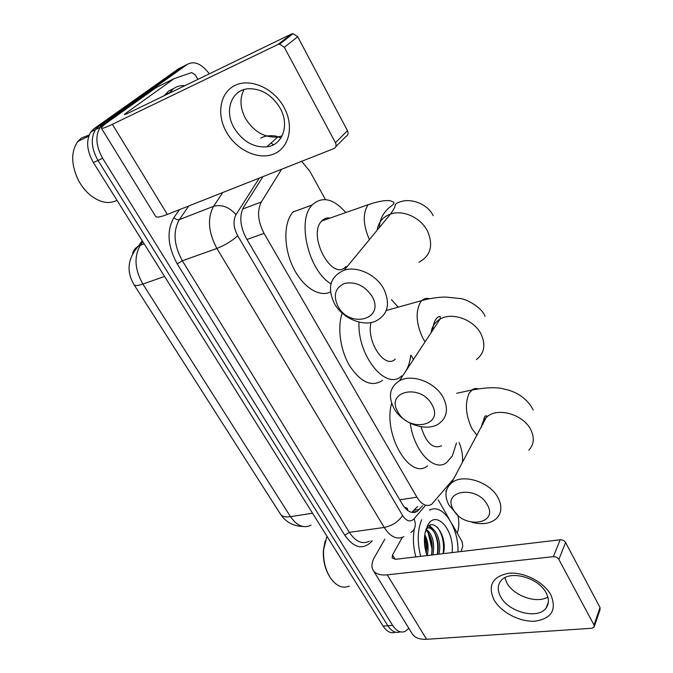 <?xml version="1.0" encoding="UTF-8"?>
<svg xmlns="http://www.w3.org/2000/svg" width="673" height="673" viewBox="0 0 673 673"><rect width="100%" height="100%" fill="white"/><g stroke="black" fill="none" stroke-linecap="round" stroke-linejoin="round"><path stroke-width="1.01" d="M323.006 219.793L323.553 220.349M404.221 507.038L407.392 508.367L407.729 510.529M462.401 462.62C463.007 455.73 461.888 449.026 459.053 442.514M281.617 169.251L261.317 201.984C256.901 210.817 257.818 221.291 264.06 233.396L416.89 497.17C421.635 504.683 426.547 507.08 431.612 504.355L453.77 478.705M325.421 199.57L309.807 171.211L301.681 161.318M413.458 359.491L411.11 355.226M395.472 632.183C391.005 633.789 386.882 631.762 383.105 626.1L387.85 625.739C391.627 631.425 395.749 633.461 400.216 631.829C395.749 633.461 391.627 631.425 387.85 625.739L98.006 160.435C91.301 148.439 90.468 138.15 95.516 129.578L98.536 126.532L185.437 65.298M383.105 626.1L93.387 162.555C86.691 150.609 85.866 140.354 90.922 131.799L93.959 128.753L178.606 68.713L183.022 66.509L98.536 126.532L95.516 129.578C90.468 138.15 91.301 148.439 98.006 160.435L387.85 625.739L392.62 625.368L102.658 158.298C95.945 146.251 95.103 135.929 100.134 127.34L103.154 124.295L187.473 64.288C194.43 60.646 201.715 63.826 209.32 73.828M428.053 532.436L432.016 548.958L428.053 532.436M408.864 628.355L405.163 631.4C400.654 633.184 396.473 631.173 392.62 625.368M457.867 515.215C459.297 521.954 459.087 527.918 457.219 533.125M445.778 490.954L446.182 491.66M262.958 176.629L243.66 207.048C239.142 215.865 240.017 226.288 246.293 238.309L402.404 504.329C407.148 511.741 412.078 514.096 417.201 511.396L422.619 505.709M417.647 506.449L411.75 512.397M550.884 594.932C556.899 609.721 551.692 618.462 535.254 621.154C520.145 622.315 501.149 612.455 494.058 599.904C487.555 585.527 492.358 576.652 508.46 573.295C523.644 571.596 543.877 581.851 550.884 594.932M500.695 596.833C508.662 612.337 538.257 619.816 546.131 607.929C549.126 603.673 549.109 598.625 546.081 592.795C538.4 577.316 509.234 569.72 501.015 580.715C497.423 585.207 497.322 590.583 500.695 596.833M547.822 597.01C536.802 604.051 513.608 595.883 506.811 582.818L504.792 577.745M438.241 499.921L449.211 519.119M451.852 523.737L462.216 541.874L462.738 546.308L461.081 551.54M384.847 539.166L374.567 557.135C371.757 562.14 371.202 566.38 372.901 569.846C375.172 573.842 379.959 575.508 387.244 574.851L553.366 556.672L560.172 539.78L395.817 559.288L392.149 558.026L392.536 554.947L402.269 537.441M373.448 570.738L411.893 633.285C414.391 637.625 419.279 639.628 426.564 639.291L591.87 628.279L594.066 627.202L594.015 625.024L600.013 607.5L600.055 609.671L594.343 626.412M560.172 539.78C562.535 539.696 564.344 540.604 565.581 542.488L558.859 559.44L594.015 625.024M558.859 559.44C557.597 557.53 555.763 556.613 553.366 556.672M565.581 542.488L600.013 607.5M429.635 510.168C442.523 502.748 458.776 527.304 457.993 551.91M430.072 509.654L430.72 509.68M427.052 555.578C424.385 547.772 423.746 540.099 425.143 532.545L427.532 525.647C435.835 508.746 454.679 530.08 452.113 552.609M437.383 554.359C440.899 541.891 433.362 525.335 426.648 528.112M438.838 554.182C442.582 540.932 433.908 523.619 427.128 528.381L425.992 529.298M431.561 555.048C433.437 544.053 431.502 535.708 425.765 530.021M433.008 554.872C434.867 542.758 432.579 534.177 426.152 529.146M426.303 553.29C427.094 547.553 426.497 542.211 424.512 537.281M427.229 555.562C428.878 547.898 428.062 540.932 424.781 534.665M443.406 553.635C447.924 536.171 433.311 516.014 426.354 528.557M420.684 556.335C417.109 542.446 417.437 530.223 421.668 519.657M415.889 556.908C413.256 547.25 412.742 537.92 414.332 528.911M349.321 586.09C342.843 588.757 336.719 586.276 330.948 578.662C325.522 570.511 323.065 560.87 323.595 549.748L326.935 536.23M329.391 576.231C324.899 568.626 322.897 559.944 323.393 550.194L325.177 540.789M433.219 529.188L429.467 525.462M426.135 552.735L424.461 538.013M431.494 555.057C432.663 547.073 431.679 539.771 428.541 533.151M437.282 554.367C438.451 546.257 437.425 538.863 434.203 532.175M431.662 528.196L429.012 525.731M443.112 553.677C444.432 542.884 442.472 534.034 437.24 527.119M487.345 504.826C476.947 484.72 441.362 490.449 453.442 509.739C463.403 529.113 498.886 524.536 487.345 504.826M457.32 514.702L448.958 505.087C444.247 496.068 445.08 488.707 451.457 483.004C462.511 473.203 490.003 481.742 498.079 497.81C502.294 506.197 501.73 513.129 496.38 518.614C490.323 523.754 482.146 524.965 471.849 522.256M456.462 442.994L452.365 455.899L446.67 462.553C434.329 472.496 414.004 451.432 410.244 423.25M421.037 426.766C426.219 443.112 433.067 449.438 441.589 445.753M427.557 465.884C410.034 480.673 382.71 434.312 391.644 403.22M432.016 404.767C420.709 382.987 384.981 391.223 397.962 411.994C408.78 432.975 444.441 426.059 432.016 404.767M393.898 408.208C387.926 396.254 389.76 387.118 399.417 380.809C411.926 373.422 435.414 382.281 443.246 397.592C448.613 408.78 447.175 417.479 438.922 423.687C426.64 432.394 402.227 423.839 393.898 408.208M391.493 299.662L398.147 307.182M410.715 355.319C409.983 361.889 408.233 367.298 405.474 371.572M370.974 322.527C366.272 342.01 385.023 369.628 395.312 359.113M401.688 375.879C386.31 391.223 357.186 355.933 359.012 322.064M382.567 380.363C372.034 387.286 361.191 382.643 350.019 366.432C340.395 350.776 337.047 327.549 342.229 313.147M372.076 296.381C364.859 285.731 355.739 281.398 344.736 283.367C335.171 287.665 332.916 295.304 337.955 306.282C349.741 329.055 385.503 319.439 372.076 296.381M334.388 303.515C326.935 287.607 330.199 276.502 344.172 270.209C357.212 265.759 376.426 274.803 383.846 289.037C390.592 304.036 387.867 314.745 375.677 321.164C362.612 326.943 342.364 318.186 334.388 303.515M330.115 218.044C326.834 217.539 324.041 218.515 321.736 220.98L321.719 220.988C306.947 235.474 332.428 282.458 345.964 266.466M330.99 283.804C308.621 271.034 296.499 220.264 312.137 205.021L312.592 204.533C322.518 196.003 333.589 198.678 345.796 212.559M330.493 291.964C319.246 297.702 302.387 286.942 292.94 266.92C283.4 246.983 283.611 222.191 293.075 211.945L293.529 211.457M283.998 107.268C294.429 126.154 289.171 147.967 273.734 154.024C258.432 160.351 236.753 150.281 226.599 132.362C216.226 114.545 219.861 92.411 235.256 85.294C250.491 77.9 273.793 88.289 283.998 107.268M234.238 128.173C242.751 141.507 253.628 147.732 266.87 146.849C282.61 145.183 289.895 125.17 280.086 108.101C272.212 95.246 261.881 88.786 249.077 88.701C231.411 89.215 223.789 110.944 234.238 128.173M282.147 135.845L277.756 136.972C264.649 137.906 253.923 131.79 245.586 118.608C240.034 108.117 239.512 98.443 243.996 89.593M291.468 34.012L293.083 33.65L297.718 36.746L284.309 47.287L279.589 44.132L277.957 44.485L291.468 34.012L127.205 113.636L124.362 114.612L126.078 113.056L174.063 78.699L191.62 72.583L195.38 74.955L197.896 79.372M173.659 78.909L156.447 87.406L108.504 121.586C103.692 125.035 101.295 127.189 101.312 128.063C101.623 128.93 105.308 127.677 112.366 124.312L277.957 44.485M156.447 87.406L173.71 78.876M101.421 128.232L155.488 216.184C156.254 217.774 160.208 217.186 167.35 214.426L333.926 148.573C336.121 147.387 336.635 145.427 335.457 142.693L347.478 130.697C348.622 133.397 348.109 135.332 345.93 136.51L335.827 146.655M284.309 47.287L335.457 142.693M297.718 36.746L347.478 130.697M116.984 200.31C109.194 204.314 100.538 202.783 91.006 195.717C85.757 191.527 81.433 186.143 78.043 179.565C71.018 164.229 70.934 151.526 77.799 141.456L81.441 137.982L89.172 134.995M168.957 93.396L173.365 88.752C176.721 86.346 180.574 85.311 184.94 85.648M164.254 95.675L168.679 91.032L173.592 88.584M399.77 499.846L416.89 497.17M246.974 239.47L264.06 233.396M242.583 209.067L261.317 201.984M132.606 253.603C133.439 250.406 135.34 247.942 138.302 246.217C127.651 258.567 126.213 271.362 133.977 284.603C134.751 285.991 137.704 285.815 142.861 284.056L290.5 516.671C285.243 517.411 281.844 516.494 280.313 513.92L134.154 284.872M142.222 240.69L138.302 246.217L140.363 245.241C133.851 256.472 134.684 269.41 142.861 284.056L164.574 276.46M312.55 513.221L290.5 516.671C296.911 525.857 303.775 528.692 311.094 525.184M142.861 241.716L140.363 245.241L144.165 243.803M93.387 162.555L102.658 158.298M93.959 128.753L103.154 124.295M271.009 143.097L273.482 144.762M372.194 540.84L371.277 541.883C362.629 550.119 353.805 547.915 344.803 535.271L177.226 263.883C167.577 246.167 166.483 230.721 173.937 217.539L179.422 209.648M187.473 64.288L183.022 66.509M403.918 536.633C397.053 540.108 390.483 537.046 384.207 527.455L349.329 532.343C355.613 541.698 362.276 544.659 369.3 541.218M265.986 135.853L267.593 135.879M259.324 178.059L235.979 214.704C232.9 220.668 233.481 227.684 237.72 235.76L402.605 515.518C398.34 521.777 392.208 525.756 384.207 527.455L216.899 248.446C208.302 232.244 207.2 218.203 213.593 206.308L179.371 219.591C172.801 231.319 173.785 245.048 182.333 260.779L349.329 532.343L344.803 535.271M235.979 214.704C229.173 207.015 221.711 204.213 213.593 206.308L222.746 192.52M188.751 205.963L179.371 219.591C177.445 220.088 175.636 219.406 173.937 217.539M237.72 235.76C231.941 240.993 225.001 245.216 216.899 248.446L182.333 260.779L177.226 263.883M402.605 515.518C406.509 521.339 410.328 522.441 414.055 518.816L425.597 505.255M371 540.999L371.277 541.883M414.055 518.816C416.41 525.058 415.334 529.643 410.824 532.562M415.275 512.262L415.855 511.589M414.442 510.184L419.422 509.444M387.244 574.851L426.564 639.291M392.536 554.947L395.186 559.339M424.789 534.682L428.062 550.119M528.81 450.178C533.992 444.651 534.665 437.871 530.846 429.837C523.535 414.442 497.684 406.98 486.966 416.873C483.786 419.557 481.977 422.938 481.523 427.01M478.116 388.767L475.66 388.447L472.9 389.213L469.199 393.066C464.765 403.278 465.657 415.098 471.874 428.516L477.014 435.397M476.425 359.584C484.383 353.317 485.94 344.854 481.111 334.187C474.053 319.599 452.046 311.683 439.999 319.179C434.808 322.266 431.864 326.741 431.157 332.605M429.433 298.686C426.522 297.878 423.965 298.518 421.769 300.604L420.448 302.169C415.384 311.835 416.158 323.797 422.787 338.048L425.109 341.791M419.001 262.243C430.695 255.748 433.547 245.384 427.54 231.159C420.877 217.682 402.959 209.48 390.491 214.056C382.777 216.933 378.302 222.368 377.048 230.359M321.719 220.988L368.173 204.718C362.587 213.223 362.991 224.858 369.41 239.613M112.366 124.312L167.35 214.426M126.078 113.056L126.6 113.922M280.666 514.466C285.823 522.105 293.277 526.109 303.018 526.505M90.922 131.799L100.134 127.34M260.737 138.142C265.953 134.709 275.997 135.795 276.334 136.266L280.986 137.906M412.213 512.128L417.201 511.396M546.131 607.929L548.31 602.36M427.128 528.381L426.404 528.473M323.393 550.194L323.595 549.748M482.869 424.495C483.769 417.546 485.124 414.745 486.932 416.116L451.457 483.004M456.706 393.284L471.647 390.062C486.789 387.286 497.692 386.975 504.329 389.129C512.607 390.693 525.941 395.884 533.218 409.958M432.899 329.972C433.336 317.908 439.906 315.284 440.378 316.983L439.999 319.179L399.417 380.809M386.252 310.497L421.769 300.604C432.074 297.659 443.204 296.818 446.468 297.121L459.222 298.45C466.776 298.45 482.945 308.663 484.997 316.327M433.16 215.688C427.38 203.414 410.85 198.442 401.445 201.479C397.793 202.396 395.724 203.557 395.228 204.971C395.32 206.468 393.747 209.496 390.491 214.056L344.172 270.209M312.137 205.021L293.075 211.945M368.173 204.718C378.319 201.219 385.848 199.948 390.752 200.916C393.217 201.816 394.294 202.531 393.974 203.053C393.983 203.826 392.132 205.551 388.439 208.226C385.738 211.229 380.127 215.966 379.261 227.667M266.87 146.849L277.756 136.972M293.083 33.65L279.589 44.132M169.394 92.765L164.7 95.044M88.727 136.19L77.799 141.456"/></g></svg>
